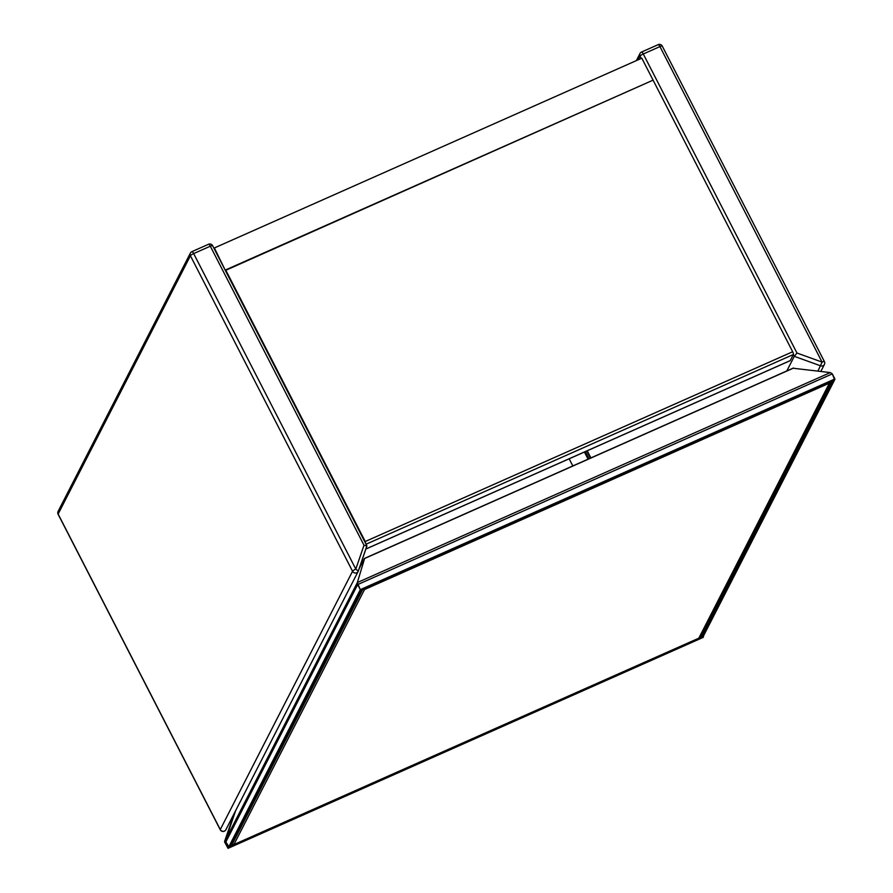 <?xml version="1.0" encoding="UTF-8"?>
<svg xmlns="http://www.w3.org/2000/svg" width="893" height="893" viewBox="0 0 893 893"><rect width="100%" height="100%" fill="white"/><g stroke="black" fill="none" stroke-linecap="round" stroke-linejoin="round"><path stroke-width="1.34" d="M366.9 546.036L363.998 545.243L210.313 246.2L193.658 253.59L355.805 569.098L358.294 571.107L366.889 545.835M786.833 370.919L794.301 356.329L793.364 354.51L366.052 544.217M817.977 371.041L822.085 362.1L796.969 353.025L794.301 356.329L820.645 365.84A3.148 2.969 27.1 0 0 824.406 364.467A3.148 3.148 0 0 0 824.406 361.587A3.148 0.636 152.8 0 0 822.085 362.1L659.938 46.592L643.284 53.982L796.969 353.025M365.951 544.261L365.248 541.504L225.661 269.898L653.084 80.147L792.671 351.753A2.366 0.625 66.1 0 1 793.364 354.51L790.249 360.593A2.366 0.625 -113.9 0 1 790.149 360.694L365.862 549.05M225.371 270.467L653.084 80.147L641.799 58.19L214.387 247.941L225.371 270.467M214.086 248.522L214.387 247.941M231.544 845.649L702.891 636.899L834.888 378.956L832.343 381.199L362.458 589.804L360.292 589.648L360.85 590.016L229.121 847.223L231.309 845.883M229.121 847.223L225.884 841.92A3.148 2.969 -152.9 0 1 225.706 839.621L235.674 810.587M834.62 379.692L832.287 373.877L830.334 372.571L832.287 373.877L357.68 584.569L357.356 582.549L364.634 558.371L357.356 582.549L360.292 589.648L228.028 848.328L224.69 842.132L225.17 841.195L228.217 847.122M831.372 381.646L700.324 637.535L699.732 636.374M830.334 372.571L792.951 368.229L830.334 372.571L357.356 582.549L225.706 839.621M225.884 841.92L357.68 584.569L360.292 589.648L834.888 378.956L832.287 373.877M364.634 558.371L793.62 368.039L364.333 558.627L359.008 569.02M362.591 589.358L231.064 846.363M700.949 637.758L832.343 381.199L831.64 381.121M224.69 842.132A1.105 1.038 27.1 0 1 224.634 841.329L234.189 813.49M224.634 841.329L234.669 812.552M225.114 840.391A1.105 1.038 27.1 0 0 225.17 841.195M703.371 636.184L703.137 637.401M829.664 382.405L829.407 383.153L829.262 382.584M698.817 638.171L829.407 383.153L364.523 589.536L233.921 844.555L698.817 638.171M363.73 589.257L364.523 589.536L364.377 588.967M233.921 844.555L232.392 843.997M366.878 546.081L358.327 571.007M363.998 545.243L355.805 569.098A3.148 0.636 152.8 0 0 352.556 571.263L190.41 255.766L58.134 514.044L220.281 829.552L352.556 571.263A3.148 2.969 27.1 0 0 358.294 571.107M220.459 829.865A3.148 0.636 -27.2 0 1 220.258 829.764A3.148 0.636 -27.2 0 1 220.281 829.552A3.148 2.969 27.1 0 0 225.862 829.753L358.138 571.464A3.148 3.148 0 0 0 358.305 571.062M225.862 829.753A3.148 3.148 0 0 1 220.258 829.764L58.112 514.256A3.148 3.148 0 0 1 58.112 511.376A3.148 2.969 27.1 0 0 58.134 514.044A3.148 0.636 152.8 0 0 58.112 514.256A3.148 0.636 152.8 0 0 58.291 514.357M191.772 251.781A3.148 0.837 66.1 0 1 191.906 251.647A3.148 0.837 66.1 0 1 193.658 253.59A3.148 0.636 -27.2 0 0 190.41 255.766A3.148 2.969 -152.9 0 1 191.772 251.781M366.878 545.813L212.634 245.698A3.148 0.636 -27.2 0 0 210.313 246.2A3.148 0.837 -113.9 0 0 208.56 244.258A3.148 0.837 -113.9 0 0 208.426 244.392M58.112 511.376L190.376 253.099A3.148 3.148 0 0 1 191.906 251.647L208.56 244.258A3.148 3.148 0 0 1 212.634 245.698A3.148 0.636 -27.2 0 1 212.612 245.91M641.219 58.458L640.035 56.159L638.16 59.809M641.397 52.174A3.148 0.837 66.1 0 1 641.531 52.04A3.148 0.837 66.1 0 1 643.284 53.982A3.148 0.636 -27.2 0 0 640.035 56.159A3.148 2.969 -152.9 0 1 641.397 52.174M658.052 44.784A3.148 0.837 66.1 0 1 658.186 44.65A3.148 0.837 66.1 0 1 659.938 46.592A3.148 0.636 -27.2 0 1 662.26 46.09A3.148 0.636 -27.2 0 1 662.238 46.302M824.384 361.799A3.148 0.636 152.8 0 0 824.406 361.587L662.26 46.09A3.148 3.148 0 0 0 658.186 44.65L641.531 52.04A3.148 3.148 0 0 0 640.002 53.491L636.352 60.612M365.896 548.983L790.249 360.593M365.248 541.504L792.671 351.753M588.085 459.158L584.424 452.025M569.176 458.801L572.837 465.923M590.887 457.908L587.226 450.786L590.853 457.919M588.967 458.756L585.306 451.635M586.701 451.021L590.362 458.142M832.343 381.199L362.458 589.804M228.028 848.328L703.182 637.39L228.005 848.35M228.362 847.669L703.517 636.731M820.857 371.399L824.406 364.467M569.154 458.812L572.815 465.934M364.355 558.56L359.031 568.975M362.591 589.76L231.276 846.162M703.104 636.698L834.866 379.402M793.129 368.128L364.523 558.404M832.231 381.266L362.525 589.793"/></g></svg>
